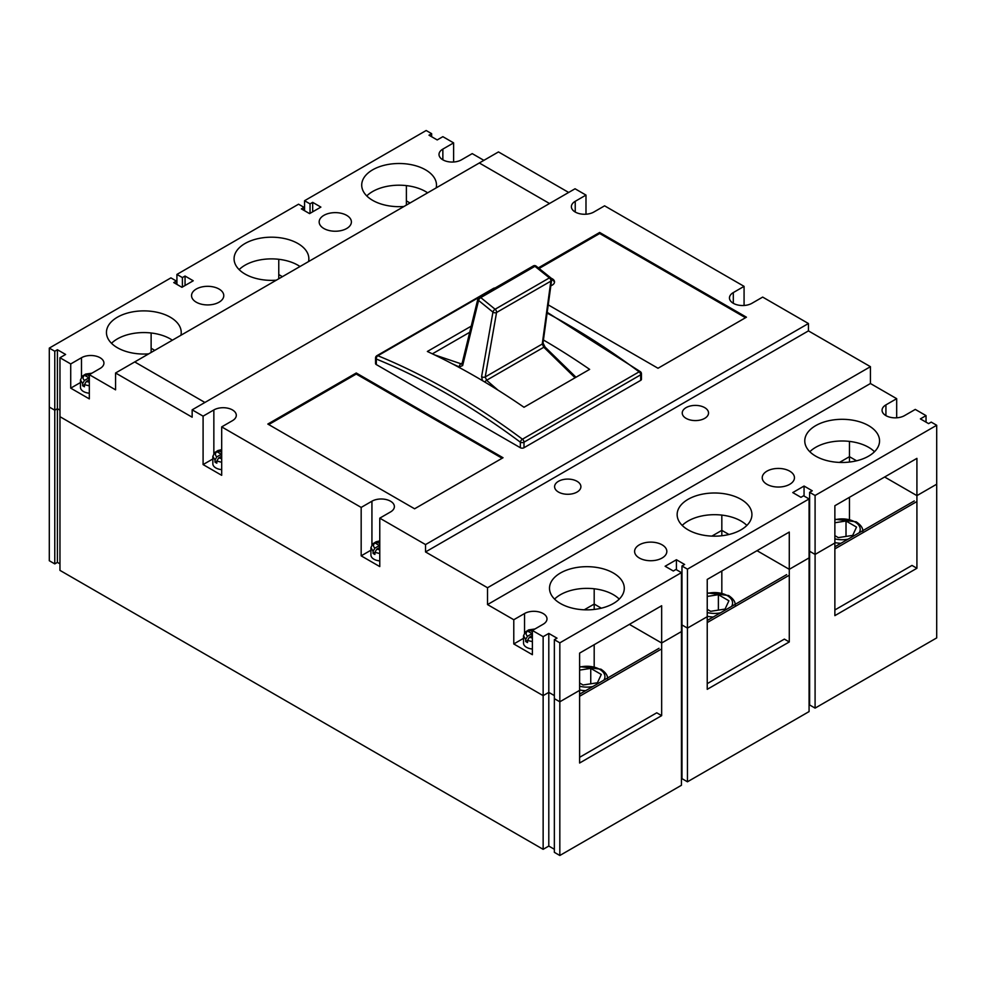 <?xml version="1.0" encoding="UTF-8"?>
<svg xmlns="http://www.w3.org/2000/svg" width="986" height="986" viewBox="0 0 986 986"><rect width="100%" height="100%" fill="white"/><g stroke="black" fill="none" stroke-linecap="round" stroke-linejoin="round"><path stroke-width="1.48" d="M554.354 849.279L548.795 846.062L548.795 692.382L543.138 695.635L59.961 416.684L59.961 570.376L543.138 849.328L543.138 695.635L548.795 692.382L554.354 695.586L548.795 692.382L548.795 633.431L543.138 636.685L532.378 630.473L543.138 624.261A13.151 7.592 180 0 0 546.996 618.9A13.151 7.592 180 0 0 538.874 611.887A13.151 7.592 180 0 0 524.54 613.526L513.78 619.738L487.528 604.578L870.428 383.517L896.681 398.677L885.921 404.889A13.151 7.592 180 0 0 882.063 410.262A13.151 7.592 180 0 0 885.921 415.624L885.921 404.889M59.961 563.844L57.41 562.377L54.772 563.893L49.3 560.738L49.3 407.045L54.772 410.201L57.41 408.685L59.961 410.151L57.41 408.685L57.41 349.734L54.772 351.25L49.3 348.095L170.911 277.879L176.383 281.047L173.746 282.575L181.942 287.308L193.244 280.776L185.048 276.043L182.398 277.571L176.925 274.416L298.548 204.201L304.021 207.356L301.371 208.884L309.579 213.617L320.881 207.097L312.673 202.352L310.035 203.88L304.563 200.725L426.174 130.509L431.646 133.665L428.996 135.193L437.205 139.938L442.862 136.672L453.622 142.884L442.862 149.096A13.151 7.592 180 0 0 439.004 154.457A13.151 7.592 180 0 0 442.862 159.831L442.862 149.096M54.772 563.893L54.772 410.201L57.41 408.685L57.41 562.377M548.795 846.062L543.138 849.328M579.608 757.322L656.738 712.804L661.655 715.639L579.608 763.016L579.608 690.373L559.826 701.798L559.826 855.491L554.354 852.335L554.354 698.643L559.826 701.798L559.826 642.847L554.354 639.692L557.004 638.164L548.795 633.431M815.089 708.121L815.089 554.428L809.617 551.26L809.617 704.953L815.089 708.121L936.7 637.905L936.7 484.212L916.918 495.625L916.918 458.367L834.871 505.732L834.871 543.003L815.089 554.428L815.089 495.477L809.617 492.31L812.254 490.794L804.058 486.049L792.756 492.581L800.952 497.314L803.602 495.785L809.075 498.941L687.452 569.156L681.979 566.001L684.629 564.473L676.421 559.74L665.119 566.26L673.327 571.005L675.965 569.477L681.437 572.632L559.826 642.847M687.452 781.799L687.452 628.107L681.979 624.951L681.979 778.644L687.452 781.799L809.075 711.584L809.075 557.891L789.281 569.316L789.281 532.058L707.233 579.423L707.233 616.694L687.452 628.107L687.452 569.156M559.826 855.491L681.437 785.275L681.437 631.582L661.655 643.008L661.655 605.737L579.608 653.114L579.608 690.373L559.826 701.798L554.354 698.643L554.354 639.692M151.129 352.47L151.129 348.255L154.777 350.363L151.129 348.255L151.129 332.985M707.233 683.643L784.363 639.113L789.281 641.948L789.281 569.316L757.014 550.681L789.281 569.316L809.075 557.891L809.075 498.941M789.281 641.948L707.233 689.325L707.233 616.694L687.452 628.107L681.979 624.951L681.979 566.001M661.655 715.639L661.655 643.008L629.388 624.372L661.655 643.008L681.437 631.582L681.437 572.632M834.871 609.952L911.988 565.422L916.918 568.269L916.918 495.625L884.639 477.002L916.918 495.625L936.7 484.212L936.7 425.262L815.089 495.477M916.918 568.269L834.871 615.634L834.871 543.003L815.089 554.428L809.617 551.26L809.617 492.31M278.767 278.779L278.767 274.564L282.403 276.672L278.767 274.564L278.767 259.293M406.392 205.088L406.392 200.885L410.04 202.993L406.392 200.885L406.392 185.602M707.233 609.323L710.672 611.308L725.055 609.077L728.913 600.782L718.387 594.706L707.233 596.431M718.387 610.112L718.387 594.706M721.826 535.755L721.826 530.369L711.88 536.113L721.826 530.369L728.962 534.486L721.826 530.369L721.826 515.086M721.826 592.919L721.826 571.005M834.871 535.632L838.31 537.616L852.693 535.398L856.538 527.091L846.013 521.015L834.871 522.74M846.013 536.421L846.013 521.015M849.451 462.064L849.451 456.678L839.517 462.422L849.451 456.678L856.6 460.807L849.451 456.678L849.451 441.408M849.451 519.24L849.451 497.314M594.188 609.434L594.188 604.061L584.254 609.792L594.188 604.061L601.337 608.177L594.188 604.061L594.188 588.778M594.188 666.61L594.188 644.684M579.608 683.002L583.046 684.999L597.43 682.768L601.275 674.461L590.75 668.385L579.608 670.11M590.75 683.803L590.75 668.385M834.871 548.894L916.093 501.997M834.871 546.786L914.268 500.95M707.233 622.585L788.467 575.688M707.233 620.477L786.643 574.628M579.608 696.276L660.83 649.38M579.608 694.169L659.005 648.32M568.663 192.455L498.472 151.93L479.319 162.986L549.522 203.51L479.319 162.986L134.725 361.936L204.915 402.473L134.725 361.936L115.572 372.991L192.159 417.201L192.159 409.831L203.091 416.154L203.091 464.579L221.69 475.314L221.69 426.889L361.172 507.42L361.172 555.845L379.77 566.58L379.77 518.155L425.533 544.58L425.533 551.95L487.528 587.742L487.528 604.578M662.111 544.839A16.121 9.305 0 0 0 644.548 542.83A16.121 9.305 0 0 0 634.602 551.42A16.121 9.305 0 0 0 639.322 558.002A16.121 9.305 0 0 0 656.886 560.023A16.121 9.305 0 0 0 666.832 551.42A16.121 9.305 0 0 0 662.111 544.839M789.737 471.16A16.121 9.305 0 0 0 772.174 469.139A16.121 9.305 0 0 0 762.227 477.729A16.121 9.305 0 0 0 766.948 484.311A16.121 9.305 0 0 0 784.511 486.332A16.121 9.305 0 0 0 794.457 477.729A16.121 9.305 0 0 0 789.737 471.16M346.678 215.355A16.121 9.305 0 0 0 329.114 213.333A16.121 9.305 0 0 0 319.168 221.936A16.121 9.305 0 0 0 323.889 228.518A16.121 9.305 0 0 0 341.452 230.527A16.121 9.305 0 0 0 351.398 221.936A16.121 9.305 0 0 0 346.678 215.355M219.052 289.046A16.121 9.305 0 0 0 201.489 287.025A16.121 9.305 0 0 0 191.543 295.627A16.121 9.305 0 0 0 196.263 302.197A16.121 9.305 0 0 0 213.826 304.218A16.121 9.305 0 0 0 223.773 295.627A16.121 9.305 0 0 0 219.052 289.046M308.544 261.586A37.394 21.581 0 0 0 308.852 258.776A37.394 21.581 0 0 0 297.908 243.517A37.394 21.581 0 0 0 257.161 238.834A37.394 21.581 0 0 0 234.076 258.776A37.394 21.581 0 0 0 245.033 274.046A37.394 21.581 0 0 0 276.339 280.184M300.003 266.516A37.394 21.581 0 0 0 297.908 265.197A37.394 21.581 0 0 0 239.142 269.622M180.906 335.277A37.394 21.581 0 0 0 181.227 332.467A37.394 21.581 0 0 0 170.27 317.196A37.394 21.581 0 0 0 129.536 312.525A37.394 21.581 0 0 0 106.451 332.467A37.394 21.581 0 0 0 117.396 347.725A37.394 21.581 0 0 0 148.701 353.863M172.377 340.207A37.394 21.581 0 0 0 170.27 338.888A37.394 21.581 0 0 0 111.504 343.313M436.169 187.895A37.394 21.581 0 0 0 436.49 185.097A37.394 21.581 0 0 0 425.533 169.826A37.394 21.581 0 0 0 384.786 165.143A37.394 21.581 0 0 0 361.714 185.097A37.394 21.581 0 0 0 372.659 200.355A37.394 21.581 0 0 0 403.964 206.493M366.767 195.931A37.394 21.581 180 0 1 425.533 191.518A37.394 21.581 180 0 1 427.641 192.825M483.88 160.348L472.22 153.619L461.46 159.831A13.151 7.592 180 0 1 442.862 159.831M740.967 499.31A37.394 21.581 0 0 0 700.22 494.639A37.394 21.581 0 0 0 677.148 514.581A37.394 21.581 0 0 0 688.092 529.839A37.394 21.581 0 0 0 728.839 534.523A37.394 21.581 0 0 0 751.924 514.581A37.394 21.581 0 0 0 740.967 499.31M746.858 525.427A37.394 21.581 0 0 0 740.967 521.002A37.394 21.581 0 0 0 682.201 525.427M868.604 425.632A37.394 21.581 0 0 0 827.858 420.948A37.394 21.581 0 0 0 804.773 440.89A37.394 21.581 0 0 0 815.73 456.161A37.394 21.581 0 0 0 856.464 460.832A37.394 21.581 0 0 0 879.549 440.89A37.394 21.581 0 0 0 868.604 425.632M874.496 451.736A37.394 21.581 0 0 0 868.604 447.311A37.394 21.581 0 0 0 809.826 451.736M613.341 573.002A37.394 21.581 0 0 0 572.595 568.318A37.394 21.581 0 0 0 549.51 588.26A37.394 21.581 0 0 0 560.467 603.531A37.394 21.581 0 0 0 601.213 608.214A37.394 21.581 0 0 0 624.286 588.26A37.394 21.581 0 0 0 613.341 573.002M619.233 599.106A37.394 21.581 0 0 0 613.341 594.681A37.394 21.581 0 0 0 554.576 599.106M926.039 422.156L926.039 415.624L915.279 409.412L904.519 415.624A13.151 7.592 180 0 1 885.921 415.624M744.073 305.487L744.073 286.359L733.313 292.571A13.151 7.592 0 0 0 729.455 297.932A13.151 7.592 0 0 0 733.313 303.306A13.151 7.592 0 0 0 751.911 303.306L762.671 297.094L808.434 323.519L808.434 330.889L870.428 366.681L870.428 383.517M585.992 214.221L585.992 195.092L575.232 201.304A13.151 7.592 0 0 0 571.375 206.666A13.151 7.592 0 0 0 575.232 212.039A13.151 7.592 0 0 0 593.831 212.039L604.591 205.827L744.073 286.359M704.682 407.625A13.151 7.592 0 0 0 690.348 405.985A13.151 7.592 0 0 0 682.238 412.998A13.151 7.592 0 0 0 686.083 418.36A13.151 7.592 0 0 0 700.417 420.011A13.151 7.592 0 0 0 708.54 412.998A13.151 7.592 0 0 0 704.682 407.625M577.056 481.316A13.151 7.592 0 0 0 562.723 479.664A13.151 7.592 0 0 0 554.6 486.677A13.151 7.592 0 0 0 558.458 492.051A13.151 7.592 0 0 0 572.792 493.703A13.151 7.592 0 0 0 580.902 486.677A13.151 7.592 0 0 0 577.056 481.316M550.841 285.743A7.74 4.462 0 0 0 554.526 281.934A7.74 4.462 0 0 0 552.259 278.779A7.74 4.462 0 0 0 551.149 278.249M554.465 282.464A7.74 4.462 0 0 0 552.259 279.827A7.74 4.462 0 0 0 551.63 279.506M471.222 326.156L427.357 351.472A708.774 409.215 60 0 1 475.683 376.677A708.774 409.215 60 0 1 523.997 407.267L589.64 369.368A708.774 409.215 -120 0 0 543.422 339.997M477.902 298.844L477.902 298.844A2.576 1.75 13.7 0 0 478.58 300.459L462.656 365.572A2.576 1.75 13.7 0 1 461.978 363.957L477.902 298.844A2.576 2.576 0 0 1 479.11 297.217L533.29 265.949A2.576 1.491 -120 0 1 534.572 266.072A2.576 1.491 -120 0 1 534.93 266.319L480.761 297.587A2.576 1.183 129.1 0 0 478.58 300.459L492.938 312.118A2.576 1.676 -170 0 0 496.562 312.488L485.223 376.96A2.576 1.676 -170 0 1 481.612 376.578L482.413 380.621M89.319 379.733L86.3 381.471L84.451 384.651L84.451 386.746A10.316 5.953 180 0 1 83.49 386.253A10.316 5.953 180 0 1 82.627 385.699L82.627 383.591L80.47 379.943L80.47 387.313A10.316 5.953 180 0 0 83.49 391.516A10.316 5.953 180 0 0 89.319 393.204M221.69 456.161L218.67 457.898L216.821 461.066L216.821 463.173A10.316 5.953 180 0 1 215.86 462.68A10.316 5.953 180 0 1 215.01 462.126L215.01 460.018L212.84 456.37L212.84 463.74A10.316 5.953 180 0 0 215.86 467.943A10.316 5.953 180 0 0 221.69 469.632M379.77 547.427L376.751 549.165L374.902 552.333L374.902 554.44A10.316 5.953 180 0 1 373.94 553.947A10.316 5.953 180 0 1 373.09 553.392L373.09 551.285L370.921 547.637L370.921 555.007A10.316 5.953 180 0 0 373.94 559.21A10.316 5.953 180 0 0 379.77 560.898M532.378 635.526L529.359 637.276L527.522 640.444L527.522 642.552A10.316 5.953 180 0 1 526.549 642.059A10.316 5.953 180 0 1 525.698 641.504L525.698 639.396L523.529 635.736L523.529 643.106A10.316 5.953 180 0 0 526.549 647.321A10.316 5.953 180 0 0 532.378 649.01M529.285 632.051L529.285 629.955L527.461 631.015L532.021 633.641L527.535 636.229L525.698 639.396M376.677 543.952L376.677 541.844L374.853 542.904L379.413 545.529L374.926 548.117L373.09 551.285M218.596 452.685L218.596 450.577L216.772 451.637L221.332 454.263L216.846 456.851L215.01 460.018M86.226 376.258L86.226 374.162L84.402 375.21L88.962 377.835L84.476 380.423L82.627 383.591M86.226 374.162L89.319 375.937M218.596 450.577L221.69 452.364M376.677 541.844L379.77 543.631M529.285 629.955L532.378 631.743M543.138 636.685L543.138 695.635L59.961 416.684L59.961 357.733L65.618 354.467L57.41 349.734M49.3 348.095L49.3 407.045L54.772 410.201L54.772 351.25M804.058 496.057L804.058 486.049M176.383 284.091L176.383 281.047M431.646 136.721L431.646 133.665M304.021 210.412L304.021 207.356M176.925 284.412L176.925 274.416M926.039 415.624L920.382 418.89L928.59 423.623L931.228 422.107L936.7 425.262M676.421 569.735L676.421 559.74M59.961 357.733L70.721 363.945L81.481 357.733A13.151 7.592 180 0 1 95.815 356.082A13.151 7.592 180 0 1 103.937 363.094A13.151 7.592 180 0 1 100.079 368.468L89.319 374.68L115.572 389.84L115.572 372.991M523.529 638.324L513.78 643.957L532.378 654.692L532.378 630.473M513.78 643.957L513.78 619.738M80.47 382.531L70.721 388.151L89.319 398.886L89.319 374.68M70.721 388.151L70.721 363.945M453.622 162L453.622 142.884M585.992 195.092L575.048 188.77L192.159 409.831M896.681 417.805L896.681 398.677M312.673 211.83L312.673 202.352M310.035 213.358L310.035 203.88M304.563 210.721L304.563 200.725M185.048 285.521L185.048 276.043M182.398 287.049L182.398 277.571M548.228 304.871L658.007 368.259L746.439 317.196L599.661 232.462L538.319 267.872M414.601 508.788L503.033 457.738L356.254 372.991L267.822 424.054L414.601 508.788M379.77 518.155L390.53 511.944A13.151 7.592 0 0 0 394.388 506.582A13.151 7.592 0 0 0 386.265 499.569A13.151 7.592 0 0 0 371.932 501.208L361.172 507.42M425.533 544.58L808.434 323.519M221.69 426.889L232.449 420.677A13.151 7.592 0 0 0 236.307 415.316A13.151 7.592 0 0 0 228.185 408.29A13.151 7.592 0 0 0 213.851 409.942L203.091 416.154M547.205 312.34L640.407 371.697A2.576 1.257 126.7 0 0 639.125 371.833A2.576 1.491 60 0 1 640.69 374.816L523.997 442.184A2.576 1.491 180 0 1 520.349 442.184A706.198 407.723 -120 0 0 448.334 394.573A706.198 407.723 -120 0 0 376.307 359.027A2.576 1.491 180 0 1 375.555 357.967L375.555 363.514A2.576 1.491 0 0 0 376.307 364.573L520.349 447.73A2.576 1.491 0 0 0 523.997 447.73L640.69 380.362A2.576 1.491 0 0 0 641.442 379.314L641.442 373.756A2.576 1.491 180 0 1 640.69 374.816L640.69 380.362M425.533 551.95L808.434 330.889M487.528 587.742L870.428 366.681M370.921 550.213L361.172 555.845M212.84 458.946L203.091 464.579M745.527 317.726L599.661 233.509L539.095 268.488M599.661 233.509L599.661 232.462M502.12 458.256L356.254 374.051L268.734 424.572M356.254 374.051L356.254 372.991M432.386 353.838L469.718 332.282M434.432 354.824L460.992 363.785A2.576 1.59 116.3 0 0 459.291 366.965L452.118 363.711M575.072 377.774L543.828 347.245L542.263 344.028L550.854 281.146L496.562 312.488A2.576 1.491 -120 0 0 496.587 312.155A2.576 1.491 -120 0 0 495.108 309.247A2.576 1.183 129.1 0 0 492.938 312.118L481.612 376.578M575.997 377.244L545.085 347.097A2.576 1.183 -51.9 0 0 543.828 347.245L486.603 380.276L497.955 390.111M484.878 382.087A2.576 1.196 128.5 0 1 486.603 380.276L485.223 376.96L542.263 344.028A2.576 1.75 -172.2 0 0 543.015 342.992L545.085 347.097M462.705 363.07L460.992 363.785L462.188 363.094M543.015 342.992L551.618 280.11A2.576 1.75 -172.2 0 1 550.854 281.146A2.576 1.491 -120 0 0 550.878 280.813A2.576 1.491 -120 0 0 549.412 277.892L534.93 266.319A2.576 1.171 128.6 0 1 536.187 266.158L550.669 277.744A2.576 1.171 128.6 0 0 549.412 277.892L495.108 309.247L480.761 297.587A2.576 1.491 -120 0 0 480.404 297.353A2.576 1.491 -120 0 0 479.11 297.217M532.378 641.639L527.522 640.444L525.698 641.504M532.021 635.736L532.021 633.641M379.77 553.528L374.902 552.333L373.09 553.392M379.413 547.637L379.413 545.529M216.834 461.066L215.01 462.126M221.332 456.37L221.332 454.263M89.319 385.834L84.451 384.651L82.627 385.699M88.962 379.943L88.962 377.835M585.635 690.681A20.632 11.906 180 0 1 579.608 689.941M579.608 686.219A18.044 10.427 0 0 0 592.82 686.539M603.95 680.106A18.044 10.427 0 0 0 599.661 669.321A18.044 10.427 0 0 0 579.608 667.165M840.898 543.311A20.632 11.906 180 0 1 834.871 542.559M834.871 538.849A18.044 10.427 0 0 0 848.083 539.157M859.213 532.736A18.044 10.427 0 0 0 854.924 521.951A18.044 10.427 0 0 0 834.871 519.782M713.272 617.002A20.632 11.906 180 0 1 707.233 616.25M707.233 612.54A18.044 10.427 0 0 0 720.458 612.848M731.587 606.427A18.044 10.427 0 0 0 727.298 595.63A18.044 10.427 0 0 0 707.233 593.473M478.691 297.525L377.872 355.736A708.774 409.215 60 0 1 450.158 391.417A708.774 409.215 60 0 1 522.432 439.201A2.576 1.257 126.7 0 0 520.349 442.184L520.349 447.73M375.555 357.967A2.576 2.576 0 0 1 376.837 355.736A2.576 1.491 60 0 1 377.872 355.736A2.576 1.689 112.2 0 0 376.307 359.027L376.307 364.573M523.997 447.73L523.997 442.184A2.576 1.491 60 0 0 522.432 439.201L639.125 371.833A708.774 409.215 -120 0 0 566.839 324.049A708.774 409.215 -120 0 0 547.107 313.092M221.69 462.261L216.821 461.066M527.535 631.052C525.637 632.778 525.637 634.503 527.535 636.229M529.359 637.276L532.378 638.016M374.926 542.941C373.028 544.666 373.028 546.392 374.926 548.117M376.751 549.165L379.77 549.917M216.846 451.674C214.948 453.4 214.948 455.125 216.846 456.851M218.67 457.898L221.69 458.65M84.476 375.247C82.578 376.972 82.578 378.698 84.476 380.423M86.3 381.471L89.319 382.223M91.55 373.398L86.3 374.199M221.69 449.875L218.67 450.614M379.77 541.141L376.751 541.881M534.609 629.191L529.359 629.992M575.232 212.039L575.232 201.304M733.313 303.306L733.313 292.571M524.54 632.926L524.54 613.526M371.932 544.814L371.932 501.208M213.851 453.548L213.851 409.942M81.481 377.12L81.481 357.733M376.837 355.736L493.53 288.368A2.576 1.491 60 0 1 494.504 288.343M459.291 366.965L462.656 365.572M607.524 678.799C607.844 675.607 605.663 672.403 600.955 669.198L579.608 666.61M862.787 531.417C863.107 528.225 860.926 525.033 856.218 521.816L834.871 519.24M735.162 605.108C735.482 601.916 733.288 598.712 728.58 595.507L707.233 592.919M91.92 373.176L85.646 374.076L82.343 376.134L80.47 379.943M221.69 449.628L218.017 450.503L214.714 452.562L212.84 456.37M379.77 540.895L376.097 541.77L372.794 543.828L370.921 547.637M534.979 628.982L528.706 629.881L525.415 631.94L523.529 635.736M495.034 288.023A2.576 2.576 0 0 0 493.53 288.368M641.442 373.756A2.576 2.576 0 0 0 640.407 371.697M536.187 266.158A2.576 2.576 0 0 0 533.29 265.949M551.618 280.11A2.576 2.576 0 0 0 550.669 277.744"/></g></svg>
